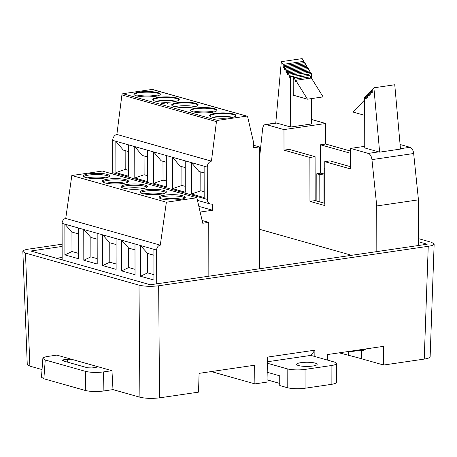 <?xml version="1.0" encoding="UTF-8"?>
<svg xmlns="http://www.w3.org/2000/svg" width="457" height="457" viewBox="0 0 457 457"><rect width="100%" height="100%" fill="white"/><g stroke="black" fill="none" stroke-linecap="round" stroke-linejoin="round"><path stroke-width="0.69" d="M305.036 369.405L331.108 365.583L331.136 384.406L305.065 388.222L305.036 369.405A12.813 2.599 179.9 0 1 287.162 368.828L267.385 363.241M287.162 368.828L287.196 387.65A12.813 2.599 -0.1 0 0 305.065 388.222M287.196 387.65L279.747 385.542L279.73 375.82L267.196 372.284M267.037 379.83L279.747 383.417M331.136 384.406A12.813 2.599 -0.1 0 0 336.506 382.281L336.472 363.458A12.813 2.599 179.9 0 1 331.108 365.583M310.851 355.392L334.09 361.955A12.813 2.599 179.9 0 1 336.472 363.458M315.244 363.121A10.248 2.079 179.9 0 1 317.152 364.32A10.248 2.079 179.9 0 1 306.904 366.417A10.248 2.079 179.9 0 1 296.65 364.36A10.248 2.079 179.9 0 1 303.774 362.367A10.248 2.079 179.9 0 1 315.244 363.121M56.548 258.279L62.158 257.457M351.616 255.292L259.519 229.283M60.638 259.433L62.163 259.108M62.135 244.204L28.757 249.094C24.912 249.688 22.947 250.47 22.85 251.447L25.472 253.081L139.002 285.145C144.658 286.442 151.21 286.653 158.659 285.779L159.556 397.841L198.544 392.135L199.075 373.358L254.612 365.223L254.897 383.88L266.991 382.115L267.516 357.106L314.879 350.171L311.114 355.357L267.419 361.755M85.31 390.472L85.51 371.37L45.237 359.996L42.849 358.454C43.027 357.591 44.815 356.894 48.214 356.369L56.817 355.112L111.959 370.684L103.362 371.941L103.162 391.049C96.398 391.849 90.446 391.655 85.31 390.472L43.861 378.767L41.478 377.225M62.141 246.432L30.83 251.019L150.336 284.768L427.215 244.221L418.526 241.77M361.727 349.542L361.704 350.028L363.532 350.542M327.372 360.059L327.612 354.535L383.663 346.326L383.68 365.023L424.233 359.088L428.243 246.3C432.025 245.717 433.99 244.946 434.15 243.987L431.528 242.313L418.521 238.64M158.659 285.779L428.243 246.3M314.833 356.517L314.879 350.171M358.808 358.002L383.68 365.023M430.134 356.774C429.974 357.734 428.009 358.505 424.233 359.088M42.038 369.57L29.882 366.137L27.26 364.503M159.556 397.841C152.112 398.721 145.56 398.51 139.905 397.213L112.988 389.61L103.162 391.049M112.988 389.61L111.959 370.684M339.197 352.838L361.527 358.671L361.658 350.079L363.532 350.61L363.538 349.582M348.554 351.467L348.56 351.953L347.434 351.633M361.704 350.028L348.56 351.953M361.658 350.079L348.514 352.004L347.274 351.656M348.514 352.004L348.565 355.483M366.925 348.777A12.813 10.214 -74.2 0 1 362.001 349.502M254.897 383.88L211.294 371.57M85.51 371.37C90.646 372.552 96.598 372.741 103.362 371.941M97.192 366.514L97.512 366.8L96.176 367.325L92.017 367.936L87.555 367.794L62.563 360.733L61.969 360.367L63.312 359.825L67.465 359.219L71.578 359.282M400.086 144.498L409.992 147.297A6.404 3.645 81.7 0 1 413.665 153.512L418.452 199.846L376.739 205.953L376.819 251.601M364.743 146.337L350.599 148.411L368.279 153.403A6.404 3.645 81.7 0 1 371.952 159.624L376.739 205.953M365.52 96.616L365.526 98.735L366.268 98.946L366.263 95.839L367.005 95.056L367.011 97.175L367.754 97.387L367.748 94.273L368.491 93.496L368.496 95.61L369.239 95.821L369.233 92.714L369.976 91.931L369.981 94.051L370.724 94.262L370.718 91.149L371.461 90.372L371.467 92.485L372.209 92.697L372.204 89.589L373.889 87.813L379.636 152.141L364.749 147.937L364.657 97.524L365.52 96.616L366.263 96.507M315.09 156.688L309.875 157.454L284.008 150.147L289.224 149.382L315.09 156.688L315.164 200.6L324.836 203.331M311.525 119.488L325.687 123.487L325.721 144.041L320.506 144.8L350.605 153.301M325.721 144.041L350.599 151.067M259.399 159.27L262.632 128.748A6.404 3.645 81.7 0 1 265.374 124.533A6.404 3.645 81.7 0 1 266.288 124.601L283.968 129.594L284.008 150.147M290.675 127.017L290.589 76.605L289.727 75.211L289.732 77.33L288.984 77.119L288.978 74.011L288.236 72.812L288.236 74.931L287.493 74.72L287.487 71.612L286.739 70.407L286.745 72.526L286.002 72.315L285.996 69.207L285.248 68.002L285.254 70.121L284.511 69.91L284.505 66.802L283.757 65.602L283.763 67.716L283.014 67.51L283.009 64.397L281.318 61.666L275.788 122.813L290.675 127.017L311.537 123.961L311.491 98.598M325.687 123.487L283.968 129.594M320.557 173.203L320.506 144.8M350.628 166.725L329.977 160.893L324.761 161.658L350.633 168.964L350.599 148.411M418.452 199.846L418.532 245.495M324.761 161.658L324.841 205.57L309.955 201.366L309.875 157.454M309.955 201.366L315.164 200.6M311.457 78.147L311.446 73.554L308.841 73.931L308.983 75.474M311.446 73.554L310.583 72.16L289.727 75.211M290.589 76.605L308.983 74.16M293.337 76.45L293.343 79.461L294.085 79.352M293.343 79.461L294.091 79.672L294.085 77.656L309.726 75.365L310.646 76.839L310.646 78.147M294.085 77.656L294.999 79.13L310.646 76.839M294.999 79.13L295.005 81.712L295.748 81.603M295.005 81.712L295.748 81.923L295.748 80.329L311.388 78.038L323.099 96.901L307.458 99.192L293.228 95.17L293.194 76.222M295.748 80.329L307.458 99.192M305.362 65.06L305.362 63.746L304.613 62.546L283.757 65.602M284.505 66.802L305.362 63.746M284.511 69.91L285.254 69.801M283.014 67.51L283.763 67.396M303.871 62.655L303.871 61.347L302.174 58.616L281.318 61.666M283.009 64.397L303.871 61.347M288.984 77.119L289.727 77.01M309.84 72.269L309.835 70.955L309.092 69.755L288.236 72.812M288.978 74.011L309.835 70.955M287.493 74.72L288.236 74.611M308.349 69.864L308.344 68.556L307.601 67.356L286.739 70.407M287.487 71.612L308.344 68.556M286.002 72.315L286.745 72.206M306.853 67.465L306.853 66.151L306.104 64.951L285.248 68.002M285.996 69.207L306.853 66.151M379.636 152.141L400.492 149.085L394.751 84.756L373.889 87.813M365.526 98.735L366.268 98.626M367.005 95.056L367.748 94.947M367.011 97.175L367.754 97.067M368.491 93.496L369.233 93.388M368.496 95.61L369.239 95.502M369.976 91.931L370.718 91.823M369.981 94.051L370.724 93.942M371.461 90.372L372.204 90.263M371.467 92.485L372.209 92.377M364.692 115.353L353.072 112.074L364.663 99.883M320.98 173.14L316.81 173.751L319.786 174.591L323.962 173.98L320.98 173.14M319.786 174.591L319.837 201.92M316.81 173.751L316.861 201.08M323.962 173.98L324.013 203.102M324.778 168.53L324.042 168.633L324.778 168.844M324.042 168.633L324.104 203.125M156.7 283.837L156.642 250.082A4.484 3.576 -74.2 0 1 160.287 245.152L65.739 218.452A4.484 3.576 105.8 0 0 62.101 223.382L78.256 227.94L78.307 258.679L64.905 254.897L64.854 224.159L71.943 232.076L78.261 233.858M78.256 227.94L97.164 233.281L97.215 264.02L83.814 260.239L83.762 229.5L90.852 237.417L90.886 256.863L83.814 260.239M97.164 233.281L116.072 238.623L116.124 269.362L102.722 265.58L102.671 234.835L109.76 242.753L116.084 244.541M116.072 238.623L134.981 243.964L135.032 274.703L121.631 270.915L121.579 240.176L128.668 248.094L134.992 249.882M134.981 243.964L153.889 249.299L153.94 280.044L140.539 276.257L140.488 245.518L147.577 253.435L147.611 272.88L140.539 276.257M197.447 200.366L210.266 203.988A5.444 4.341 -74.2 0 0 211.751 204.079L212.534 203.965L212.545 210.237L198.835 206.364M160.287 245.152L166.371 202.223L71.829 175.522L102.299 171.061L196.841 197.761L202.754 223.245L208.752 222.37L208.843 276.199M65.739 218.452L71.829 175.522M182.823 195.756A13.133 2.662 -0.1 0 0 168.125 194.791A13.133 2.662 -0.1 0 0 159.002 197.344A13.133 2.662 -0.1 0 0 161.447 198.886A13.133 2.662 -0.1 0 0 176.145 199.852A13.133 2.662 -0.1 0 0 185.268 197.298A13.133 2.662 -0.1 0 0 182.823 195.756M166.371 202.223L196.841 197.761M142.538 193.545A13.133 2.662 -0.1 0 0 157.237 194.511A13.133 2.662 -0.1 0 0 166.359 191.957A13.133 2.662 -0.1 0 0 153.221 189.318A13.133 2.662 -0.1 0 0 140.093 192.003A13.133 2.662 -0.1 0 0 142.538 193.545M123.63 188.204A13.133 2.662 -0.1 0 0 138.328 189.169A13.133 2.662 -0.1 0 0 147.451 186.616A13.133 2.662 -0.1 0 0 134.312 183.977A13.133 2.662 -0.1 0 0 121.185 186.662A13.133 2.662 -0.1 0 0 123.63 188.204M126.098 179.738A13.133 2.662 -0.1 0 0 111.399 178.773A13.133 2.662 -0.1 0 0 102.277 181.326A13.133 2.662 -0.1 0 0 115.415 183.965A13.133 2.662 -0.1 0 0 128.543 181.28A13.133 2.662 -0.1 0 0 126.098 179.738M85.813 177.527A13.133 2.662 -0.1 0 0 100.511 178.493A13.133 2.662 -0.1 0 0 109.634 175.939A13.133 2.662 -0.1 0 0 96.496 173.3A13.133 2.662 -0.1 0 0 83.368 175.985A13.133 2.662 -0.1 0 0 85.813 177.527M202.114 220.497L208.752 222.37M116.872 134.444L211.42 161.144L216.452 121.619A1.28 1.023 -74.2 0 1 217.481 120.408L122.939 93.708A1.28 1.023 105.8 0 0 121.91 94.919L116.872 134.444A5.444 4.341 105.8 0 0 112.713 140.379L112.77 172.695A5.444 4.341 105.8 0 0 112.925 174.06M210.266 203.988A5.444 4.341 -74.2 0 1 207.312 199.395L207.255 167.079A5.444 4.341 -74.2 0 1 211.42 161.144M253.401 146.074L254.578 145.549L259.376 146.903L253.418 147.777L253.367 141.51L247.665 116.918A1.28 1.023 -74.2 0 0 246.654 116.135L217.481 120.408M247.003 116.158L152.461 89.458A1.28 1.023 105.8 0 0 152.112 89.435L246.654 116.135M62.163 259.867L62.101 223.382M200.155 212.054L212.545 210.237M185.222 160.864L185.274 192.231L172.62 188.655L172.563 157.288L204.13 166.205L204.182 197.573L191.529 193.997L191.472 162.629L198.938 171.461L204.142 172.929M166.314 155.523L166.365 186.89L153.712 183.314L153.655 151.947L172.563 157.288L180.029 166.12L185.234 167.588M147.405 150.182L147.457 181.549L134.804 177.979L134.746 146.606L153.655 151.947L161.121 160.778L166.325 162.246M128.497 144.84L128.548 176.213L115.895 172.637L115.838 141.264L134.746 146.606L142.213 155.443L147.417 156.911M211.985 117.158A13.23 2.685 -0.1 0 0 226.786 118.129A13.23 2.685 -0.1 0 0 235.978 115.558A13.23 2.685 -0.1 0 0 233.516 114.004A13.23 2.685 -0.1 0 0 218.714 113.033A13.23 2.685 -0.1 0 0 209.523 115.604A13.23 2.685 -0.1 0 0 211.985 117.158M122.939 93.708L152.112 89.435M193.077 111.822A13.23 2.685 -0.1 0 0 207.878 112.793A13.23 2.685 -0.1 0 0 217.069 110.223A13.23 2.685 -0.1 0 0 203.839 107.561A13.23 2.685 -0.1 0 0 190.615 110.268A13.23 2.685 -0.1 0 0 193.077 111.822M164.531 103.836L161.555 103.345L166.314 102.648L167.656 103.379L166.319 102.614L161.401 103.339L164.531 103.836M195.699 103.328A13.23 2.685 -0.1 0 0 180.898 102.357A13.23 2.685 -0.1 0 0 171.706 104.927A13.23 2.685 -0.1 0 0 184.936 107.584A13.23 2.685 -0.1 0 0 198.161 104.882A13.23 2.685 -0.1 0 0 195.699 103.328M155.26 101.14A13.23 2.685 -0.1 0 0 170.061 102.111A13.23 2.685 -0.1 0 0 179.253 99.54A13.23 2.685 -0.1 0 0 166.022 96.878A13.23 2.685 -0.1 0 0 152.798 99.586A13.23 2.685 -0.1 0 0 155.26 101.14M157.882 92.645A13.23 2.685 -0.1 0 0 143.081 91.674A13.23 2.685 -0.1 0 0 133.89 94.245A13.23 2.685 -0.1 0 0 147.12 96.907A13.23 2.685 -0.1 0 0 160.344 94.199A13.23 2.685 -0.1 0 0 157.882 92.645M207.255 167.079L204.13 166.199M153.9 255.217L147.577 253.435M184.902 197.927A13.133 2.662 -0.1 0 0 182.829 197.013A13.133 2.662 -0.1 0 0 169.644 195.967A13.133 2.662 -0.1 0 0 159.373 197.972M153.929 274.668L147.611 272.88M235.892 115.872A13.23 2.685 -0.1 0 0 233.521 114.633A13.23 2.685 -0.1 0 0 219.457 113.616A13.23 2.685 -0.1 0 0 209.614 115.918M204.17 191.706L200.834 190.763L200.8 171.986M191.529 193.997L200.834 190.763M259.376 146.903L259.587 268.767M162.846 199.218A13.133 2.662 179.9 0 1 181.429 199.189M212.694 117.34A13.23 2.685 179.9 0 1 232.813 117.306M87.213 177.859A13.133 2.662 179.9 0 1 88.875 177.573A13.133 2.662 179.9 0 1 105.796 177.824M106.121 183.2A13.133 2.662 179.9 0 1 124.704 183.166M125.029 188.541A13.133 2.662 179.9 0 1 126.698 188.25A13.133 2.662 179.9 0 1 143.612 188.507M143.938 193.882A13.133 2.662 179.9 0 1 145.606 193.591A13.133 2.662 179.9 0 1 162.521 193.848M137.06 95.981A13.23 2.685 179.9 0 1 157.179 95.947M155.968 101.323A13.23 2.685 179.9 0 1 176.088 101.288M174.877 106.664A13.23 2.685 179.9 0 1 194.996 106.63M193.785 112.005A13.23 2.685 179.9 0 1 196.162 111.559A13.23 2.685 179.9 0 1 213.905 111.971M109.269 176.568A13.133 2.662 -0.1 0 0 88.875 175.06A13.133 2.662 -0.1 0 0 83.74 176.613M128.177 181.909A13.133 2.662 -0.1 0 0 126.103 180.989A13.133 2.662 -0.1 0 0 112.913 179.944A13.133 2.662 -0.1 0 0 102.648 181.949M147.085 187.244A13.133 2.662 -0.1 0 0 126.692 185.742A13.133 2.662 -0.1 0 0 121.556 187.29M165.994 192.586A13.133 2.662 -0.1 0 0 145.6 191.083A13.133 2.662 -0.1 0 0 140.465 192.631M78.296 253.309L71.978 251.521L71.943 232.076M97.175 239.2L90.852 237.417M97.204 258.645L90.886 256.863M116.112 263.986L109.794 262.204L109.76 242.753M135.021 269.327L128.703 267.545L128.668 248.094M125.167 150.627L125.201 169.404L128.537 170.347M112.713 140.379L115.838 141.264L123.304 150.102L128.508 151.57M147.445 175.688L144.109 174.745L144.075 155.968M162.983 161.304L163.018 180.081L166.354 181.023M172.62 188.655L181.926 185.422L181.892 166.645M181.926 185.422L185.262 186.365M160.258 94.513A13.23 2.685 -0.1 0 0 157.888 93.274A13.23 2.685 -0.1 0 0 143.824 92.257A13.23 2.685 -0.1 0 0 133.981 94.559M179.167 99.855A13.23 2.685 -0.1 0 0 166.022 97.507A13.23 2.685 -0.1 0 0 152.889 99.9M198.075 105.196A13.23 2.685 -0.1 0 0 195.705 103.956A13.23 2.685 -0.1 0 0 181.64 102.939A13.23 2.685 -0.1 0 0 171.798 105.241M216.984 110.531A13.23 2.685 -0.1 0 0 203.839 108.189A13.23 2.685 -0.1 0 0 190.706 110.583M64.905 254.897L71.978 251.521M102.722 265.58L109.794 262.204M121.631 270.915L128.703 267.545M125.201 169.404L115.895 172.637M144.109 174.745L134.804 177.979M163.018 180.081L153.712 183.314M139.905 397.213L139.002 285.145M25.472 253.081L29.882 366.137M63.312 359.825L63.397 360.967M67.556 362.144L67.465 359.219M71.932 359.379L72.063 363.418M96.895 367.182L96.918 366.434M45.237 359.996L43.861 378.767M409.992 147.297L400.458 148.691M378.704 151.878L368.279 153.403M276.719 123.076L266.288 124.601M413.665 153.512L371.952 159.624M153.889 249.299L156.642 250.082M112.77 172.695L207.312 199.395M216.452 121.619L121.91 94.919M222.113 118.266L223.399 118.26M146.48 96.907L147.765 96.901M165.388 102.242L166.674 102.242M184.297 107.584L185.582 107.584M203.205 112.925L204.49 112.919M27.266 364.646L22.856 251.59M430.128 356.917L434.144 244.129M42.872 358.191L41.501 376.968M276.251 122.944L265.374 124.533M221.645 118.26L223.861 118.254M146.012 96.901L148.228 96.895M167.136 102.237L164.92 102.237M183.828 107.578L186.045 107.572M202.737 112.919L204.953 112.913"/></g></svg>
